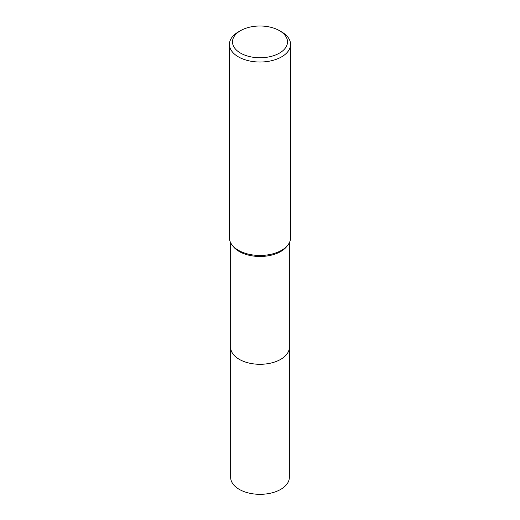 <?xml version="1.0" encoding="UTF-8"?>
<svg xmlns="http://www.w3.org/2000/svg" width="520" height="520" viewBox="0 0 520 520"><rect width="100%" height="100%" fill="white"/><g stroke="black" fill="none" stroke-linecap="round" stroke-linejoin="round"><path stroke-width="0.78" d="M289.341 242.749L289.341 347.341A29.341 16.939 180 0 1 280.748 359.32A29.341 16.939 180 0 1 248.768 362.993A29.341 16.939 180 0 1 230.659 347.341L230.659 242.749M289.341 347.1A29.348 16.945 180 0 1 280.748 359.326A29.348 16.945 180 0 1 248.573 362.954A29.348 16.945 180 0 1 230.659 347.1M279.454 30.654L281.613 31.902A30.563 17.648 180 0 1 290.563 44.376L290.563 237.809A30.563 17.648 180 0 1 287.905 245.011L286.786 246.454A29.341 16.939 180 0 1 280.748 251.518A29.341 16.939 180 0 1 233.214 246.454L232.096 245.011A30.563 17.648 180 0 1 229.437 237.809L229.437 44.376A30.563 17.648 180 0 1 238.388 31.902L240.546 30.654A27.508 15.88 180 0 1 279.454 30.654A27.508 15.88 180 0 1 279.454 53.111A27.508 15.88 180 0 1 240.546 53.111A27.508 15.88 180 0 1 240.546 30.654L238.388 31.902M287.905 245.011A30.563 17.648 180 0 1 281.613 250.289A30.563 17.648 180 0 1 232.096 245.011M290.563 44.376A30.563 17.648 180 0 1 281.613 56.855A30.563 17.648 180 0 1 248.306 60.684A30.563 17.648 180 0 1 229.437 44.376M289.341 347.003A29.348 16.945 180 0 1 289.347 347.347L289.341 477.386A29.341 16.939 180 0 1 271.226 493.038A29.341 16.939 180 0 1 239.252 489.365A29.341 16.939 180 0 1 230.659 477.386L230.653 347.347A29.348 16.945 180 0 1 230.659 347.003M289.347 347.347A29.348 16.945 180 0 1 271.232 362.999A29.348 16.945 180 0 1 239.245 359.326A29.348 16.945 180 0 1 230.653 347.347"/></g></svg>
